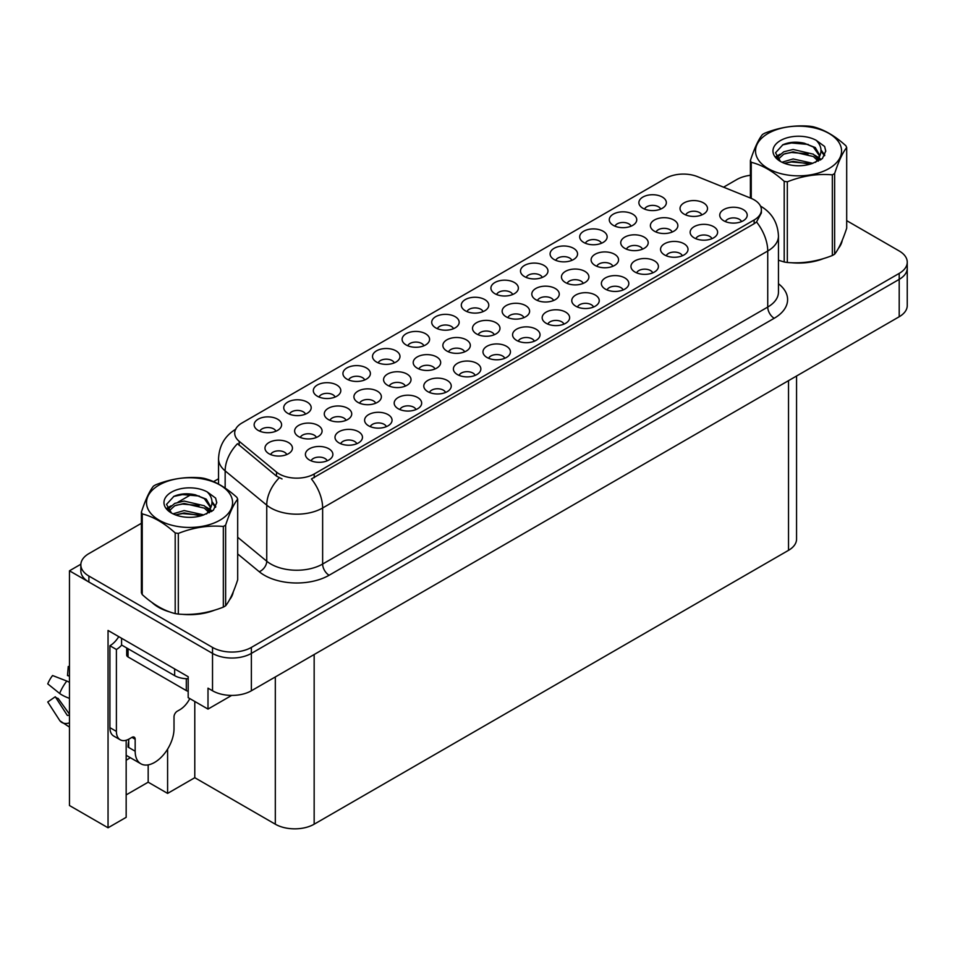 <?xml version="1.0" encoding="UTF-8"?>
<svg xmlns="http://www.w3.org/2000/svg" width="955" height="955" viewBox="0 0 955 955"><rect width="100%" height="100%" fill="white"/><g stroke="black" fill="none" stroke-linecap="round" stroke-linejoin="round"><path stroke-width="1.43" d="M305.505 414.136A8.237 4.751 0 0 0 303.296 411.82A8.237 4.751 0 0 0 295.179 410.614A8.237 4.751 0 0 0 289.437 414.136M307.176 402.103A13.728 7.926 0 0 0 289.58 401.219A13.728 7.926 0 0 0 285.032 411.068A13.728 7.926 0 0 0 287.753 413.312A13.728 7.926 0 0 0 309.898 411.068A13.728 7.926 0 0 0 307.176 402.103M504.753 358.292A8.237 4.751 0 0 0 502.545 355.976A8.237 4.751 0 0 0 494.427 354.771A8.237 4.751 0 0 0 488.674 358.292M506.425 346.259A13.728 7.926 0 0 0 488.829 345.376A13.728 7.926 0 0 0 484.281 355.236A13.728 7.926 0 0 0 487.002 357.48A13.728 7.926 0 0 0 509.146 355.236A13.728 7.926 0 0 0 506.425 346.259M394.296 362.876A8.237 4.751 0 0 0 392.075 360.56A8.237 4.751 0 0 0 383.958 359.355A8.237 4.751 0 0 0 378.216 362.876M395.967 350.843A13.728 7.926 0 0 0 378.371 349.948A13.728 7.926 0 0 0 373.823 359.808A13.728 7.926 0 0 0 376.545 362.052A13.728 7.926 0 0 0 398.689 359.808A13.728 7.926 0 0 0 395.967 350.843M563.939 324.127A8.237 4.751 0 0 0 561.731 321.811A8.237 4.751 0 0 0 553.614 320.605A8.237 4.751 0 0 0 547.872 324.127M565.611 312.094A13.728 7.926 0 0 0 548.015 311.211A13.728 7.926 0 0 0 543.467 321.059A13.728 7.926 0 0 0 546.2 323.303A13.728 7.926 0 0 0 568.344 321.059A13.728 7.926 0 0 0 565.611 312.094M601.459 243.262A8.237 4.751 0 0 0 599.251 240.947A8.237 4.751 0 0 0 591.133 239.741A8.237 4.751 0 0 0 585.391 243.262M603.13 231.229A13.728 7.926 0 0 0 585.534 230.346A13.728 7.926 0 0 0 580.986 240.194A13.728 7.926 0 0 0 583.72 242.439A13.728 7.926 0 0 0 605.864 240.194A13.728 7.926 0 0 0 603.13 231.229M375.685 403.213A8.237 4.751 0 0 0 373.477 400.897A8.237 4.751 0 0 0 365.359 399.691A8.237 4.751 0 0 0 359.617 403.213M377.356 391.18A13.728 7.926 0 0 0 359.76 390.297A13.728 7.926 0 0 0 355.212 400.145A13.728 7.926 0 0 0 357.946 402.389A13.728 7.926 0 0 0 380.09 400.145A13.728 7.926 0 0 0 377.356 391.18M316.392 437.45A8.237 4.751 0 0 0 314.183 435.134A8.237 4.751 0 0 0 306.066 433.928A8.237 4.751 0 0 0 300.324 437.45M318.063 425.417A13.728 7.926 0 0 0 300.467 424.521A13.728 7.926 0 0 0 295.919 434.382A13.728 7.926 0 0 0 298.64 436.626A13.728 7.926 0 0 0 320.796 434.382A13.728 7.926 0 0 0 318.063 425.417M623.138 289.95A8.237 4.751 0 0 0 620.917 287.634A8.237 4.751 0 0 0 612.8 286.428A8.237 4.751 0 0 0 607.058 289.95M624.809 277.917A13.728 7.926 0 0 0 607.213 277.034A13.728 7.926 0 0 0 602.665 286.882A13.728 7.926 0 0 0 605.386 289.126A13.728 7.926 0 0 0 627.53 286.882A13.728 7.926 0 0 0 624.809 277.917M660.657 209.085A8.237 4.751 0 0 0 658.437 206.769A8.237 4.751 0 0 0 650.319 205.564A8.237 4.751 0 0 0 644.577 209.085M662.328 197.052A13.728 7.926 0 0 0 644.732 196.169A13.728 7.926 0 0 0 640.184 206.029A13.728 7.926 0 0 0 642.906 208.274A13.728 7.926 0 0 0 665.05 206.029A13.728 7.926 0 0 0 662.328 197.052M434.979 368.976A8.237 4.751 0 0 0 432.77 366.66A8.237 4.751 0 0 0 424.653 365.455A8.237 4.751 0 0 0 418.911 368.976M436.65 356.943A13.728 7.926 0 0 0 419.054 356.06A13.728 7.926 0 0 0 414.506 365.908A13.728 7.926 0 0 0 417.24 368.152A13.728 7.926 0 0 0 439.384 365.908A13.728 7.926 0 0 0 436.65 356.943M583.219 283.396A8.237 4.751 0 0 0 581.01 281.08A8.237 4.751 0 0 0 572.893 279.875A8.237 4.751 0 0 0 567.151 283.396M584.89 271.363A13.728 7.926 0 0 0 567.294 270.48A13.728 7.926 0 0 0 562.746 280.328A13.728 7.926 0 0 0 565.467 282.573A13.728 7.926 0 0 0 587.612 280.328A13.728 7.926 0 0 0 584.89 271.363M445.555 392.469A8.237 4.751 0 0 0 443.347 390.153A8.237 4.751 0 0 0 435.229 388.948A8.237 4.751 0 0 0 429.487 392.469M447.227 380.436A13.728 7.926 0 0 0 429.631 379.553A13.728 7.926 0 0 0 425.082 389.401A13.728 7.926 0 0 0 427.816 391.646A13.728 7.926 0 0 0 449.96 389.401A13.728 7.926 0 0 0 447.227 380.436M542.273 277.439A8.237 4.751 0 0 0 540.064 275.124A8.237 4.751 0 0 0 531.947 273.918A8.237 4.751 0 0 0 526.193 277.439M543.944 265.406A13.728 7.926 0 0 0 526.348 264.523A13.728 7.926 0 0 0 521.8 274.372A13.728 7.926 0 0 0 524.522 276.616A13.728 7.926 0 0 0 546.666 274.372A13.728 7.926 0 0 0 543.944 265.406M286.751 454.568A8.237 4.751 0 0 0 284.53 452.24A8.237 4.751 0 0 0 276.413 451.035A8.237 4.751 0 0 0 270.671 454.568M288.422 442.523A13.728 7.926 0 0 0 270.826 441.64A13.728 7.926 0 0 0 266.278 451.5A13.728 7.926 0 0 0 269 453.744A13.728 7.926 0 0 0 291.144 451.5A13.728 7.926 0 0 0 288.422 442.523M652.731 272.867A8.237 4.751 0 0 0 650.522 270.551A8.237 4.751 0 0 0 642.405 269.346A8.237 4.751 0 0 0 636.651 272.867M654.402 260.834A13.728 7.926 0 0 0 636.806 259.939A13.728 7.926 0 0 0 632.258 269.799A13.728 7.926 0 0 0 634.98 272.044A13.728 7.926 0 0 0 657.124 269.799A13.728 7.926 0 0 0 654.402 260.834M464.631 351.858A8.237 4.751 0 0 0 462.423 349.542A8.237 4.751 0 0 0 454.305 348.336A8.237 4.751 0 0 0 448.552 351.858M466.303 339.825A13.728 7.926 0 0 0 448.707 338.941A13.728 7.926 0 0 0 444.159 348.802A13.728 7.926 0 0 0 446.88 351.034A13.728 7.926 0 0 0 469.024 348.802A13.728 7.926 0 0 0 466.303 339.825M612.871 266.278A8.237 4.751 0 0 0 610.651 263.962A8.237 4.751 0 0 0 602.533 262.756A8.237 4.751 0 0 0 596.791 266.278M614.543 254.245A13.728 7.926 0 0 0 596.947 253.362A13.728 7.926 0 0 0 592.398 263.21A13.728 7.926 0 0 0 595.12 265.454A13.728 7.926 0 0 0 617.264 263.21A13.728 7.926 0 0 0 614.543 254.245M711.917 238.69A8.237 4.751 0 0 0 709.708 236.374A8.237 4.751 0 0 0 701.591 235.169A8.237 4.751 0 0 0 695.849 238.69M713.588 226.657A13.728 7.926 0 0 0 695.992 225.774A13.728 7.926 0 0 0 691.444 235.622A13.728 7.926 0 0 0 694.178 237.867A13.728 7.926 0 0 0 716.322 235.622A13.728 7.926 0 0 0 713.588 226.657M523.925 317.633A8.237 4.751 0 0 0 521.717 315.305A8.237 4.751 0 0 0 513.599 314.111A8.237 4.751 0 0 0 507.845 317.633M525.596 305.6A13.728 7.926 0 0 0 508 304.705A13.728 7.926 0 0 0 503.452 314.565A13.728 7.926 0 0 0 506.174 316.809A13.728 7.926 0 0 0 528.318 314.565A13.728 7.926 0 0 0 525.596 305.6M672.165 232.041A8.237 4.751 0 0 0 669.944 229.725A8.237 4.751 0 0 0 661.839 228.52A8.237 4.751 0 0 0 656.085 232.041M673.836 220.008A13.728 7.926 0 0 0 656.24 219.125A13.728 7.926 0 0 0 651.692 228.985A13.728 7.926 0 0 0 654.414 231.217A13.728 7.926 0 0 0 676.558 228.985A13.728 7.926 0 0 0 673.836 220.008M327.183 460.823A8.237 4.751 0 0 0 324.963 458.495A8.237 4.751 0 0 0 316.845 457.29A8.237 4.751 0 0 0 311.103 460.823M328.854 448.79A13.728 7.926 0 0 0 311.258 447.895A13.728 7.926 0 0 0 306.71 457.755A13.728 7.926 0 0 0 309.432 460A13.728 7.926 0 0 0 331.576 457.755A13.728 7.926 0 0 0 328.854 448.79M275.911 431.218A8.237 4.751 0 0 0 273.703 428.902A8.237 4.751 0 0 0 265.586 427.697A8.237 4.751 0 0 0 259.832 431.218M277.583 419.185A13.728 7.926 0 0 0 259.987 418.302A13.728 7.926 0 0 0 255.439 428.15A13.728 7.926 0 0 0 258.16 430.395A13.728 7.926 0 0 0 280.304 428.15A13.728 7.926 0 0 0 277.583 419.185M741.522 221.608A8.237 4.751 0 0 0 739.301 219.28A8.237 4.751 0 0 0 731.184 218.074A8.237 4.751 0 0 0 725.442 221.608M743.193 209.563A13.728 7.926 0 0 0 725.597 208.679A13.728 7.926 0 0 0 721.049 218.54A13.728 7.926 0 0 0 723.771 220.784A13.728 7.926 0 0 0 745.915 218.54A13.728 7.926 0 0 0 743.193 209.563M553.578 300.515A8.237 4.751 0 0 0 551.357 298.199A8.237 4.751 0 0 0 543.24 296.993A8.237 4.751 0 0 0 537.498 300.515M555.249 288.482A13.728 7.926 0 0 0 537.653 287.598A13.728 7.926 0 0 0 533.105 297.447A13.728 7.926 0 0 0 535.827 299.691A13.728 7.926 0 0 0 557.971 297.447A13.728 7.926 0 0 0 555.249 288.482M701.806 214.923A8.237 4.751 0 0 0 699.597 212.607A8.237 4.751 0 0 0 691.48 211.401A8.237 4.751 0 0 0 685.738 214.923M703.477 202.89A13.728 7.926 0 0 0 685.881 202.006A13.728 7.926 0 0 0 681.333 211.867A13.728 7.926 0 0 0 684.067 214.111A13.728 7.926 0 0 0 706.211 211.867A13.728 7.926 0 0 0 703.477 202.89M423.889 345.782A8.237 4.751 0 0 0 421.68 343.466A8.237 4.751 0 0 0 413.563 342.26A8.237 4.751 0 0 0 407.809 345.782M425.56 333.749A13.728 7.926 0 0 0 407.964 332.865A13.728 7.926 0 0 0 403.416 342.726A13.728 7.926 0 0 0 406.138 344.958A13.728 7.926 0 0 0 428.282 342.726A13.728 7.926 0 0 0 425.56 333.749M356.776 443.729A8.237 4.751 0 0 0 354.568 441.413A8.237 4.751 0 0 0 346.45 440.207A8.237 4.751 0 0 0 340.696 443.729M358.447 431.696A13.728 7.926 0 0 0 340.851 430.812A13.728 7.926 0 0 0 336.303 440.673A13.728 7.926 0 0 0 339.025 442.905A13.728 7.926 0 0 0 361.169 440.673A13.728 7.926 0 0 0 358.447 431.696M386.369 426.646A8.237 4.751 0 0 0 384.161 424.33A8.237 4.751 0 0 0 376.043 423.125A8.237 4.751 0 0 0 370.289 426.646M388.04 414.613A13.728 7.926 0 0 0 370.445 413.73A13.728 7.926 0 0 0 365.896 423.578A13.728 7.926 0 0 0 368.618 425.823A13.728 7.926 0 0 0 390.762 423.578A13.728 7.926 0 0 0 388.04 414.613M483.075 311.617A8.237 4.751 0 0 0 480.866 309.289A8.237 4.751 0 0 0 472.749 308.083A8.237 4.751 0 0 0 467.007 311.617M484.746 299.572A13.728 7.926 0 0 0 467.15 298.688A13.728 7.926 0 0 0 462.602 308.549A13.728 7.926 0 0 0 465.336 310.793A13.728 7.926 0 0 0 487.48 308.549A13.728 7.926 0 0 0 484.746 299.572M593.533 307.033A8.237 4.751 0 0 0 591.324 304.717A8.237 4.751 0 0 0 583.207 303.511A8.237 4.751 0 0 0 577.465 307.033M595.216 295A13.728 7.926 0 0 0 577.62 294.116A13.728 7.926 0 0 0 573.072 303.976A13.728 7.926 0 0 0 575.793 306.209A13.728 7.926 0 0 0 597.937 303.976A13.728 7.926 0 0 0 595.216 295M631.052 226.18A8.237 4.751 0 0 0 628.844 223.864A8.237 4.751 0 0 0 620.726 222.658A8.237 4.751 0 0 0 614.984 226.18M632.723 214.147A13.728 7.926 0 0 0 615.127 213.263A13.728 7.926 0 0 0 610.579 223.112A13.728 7.926 0 0 0 613.313 225.356A13.728 7.926 0 0 0 635.457 223.112A13.728 7.926 0 0 0 632.723 214.147M405.338 386.095A8.237 4.751 0 0 0 403.129 383.779A8.237 4.751 0 0 0 395.012 382.573A8.237 4.751 0 0 0 389.258 386.095M407.009 374.062A13.728 7.926 0 0 0 389.413 373.178A13.728 7.926 0 0 0 384.865 383.027A13.728 7.926 0 0 0 387.587 385.271A13.728 7.926 0 0 0 409.731 383.027A13.728 7.926 0 0 0 407.009 374.062M475.16 375.387A8.237 4.751 0 0 0 472.94 373.071A8.237 4.751 0 0 0 464.822 371.865A8.237 4.751 0 0 0 459.08 375.387M476.832 363.354A13.728 7.926 0 0 0 459.236 362.47A13.728 7.926 0 0 0 454.687 372.319A13.728 7.926 0 0 0 457.409 374.563A13.728 7.926 0 0 0 479.553 372.319A13.728 7.926 0 0 0 476.832 363.354M642.512 249.16A8.237 4.751 0 0 0 640.304 246.844A8.237 4.751 0 0 0 632.186 245.638A8.237 4.751 0 0 0 626.444 249.16M644.183 237.126A13.728 7.926 0 0 0 626.587 236.243A13.728 7.926 0 0 0 622.039 246.092A13.728 7.926 0 0 0 624.773 248.336A13.728 7.926 0 0 0 646.917 246.092A13.728 7.926 0 0 0 644.183 237.126M494.272 334.739A8.237 4.751 0 0 0 492.064 332.424A8.237 4.751 0 0 0 483.946 331.218A8.237 4.751 0 0 0 478.204 334.739M495.955 322.706A13.728 7.926 0 0 0 478.36 321.823A13.728 7.926 0 0 0 473.811 331.683A13.728 7.926 0 0 0 476.533 333.928A13.728 7.926 0 0 0 498.677 331.683A13.728 7.926 0 0 0 495.955 322.706M512.68 294.522A8.237 4.751 0 0 0 510.459 292.206A8.237 4.751 0 0 0 502.342 291A8.237 4.751 0 0 0 496.6 294.522M514.351 282.489A13.728 7.926 0 0 0 496.755 281.606A13.728 7.926 0 0 0 492.207 291.454A13.728 7.926 0 0 0 494.929 293.698A13.728 7.926 0 0 0 517.073 291.454A13.728 7.926 0 0 0 514.351 282.489M415.962 409.564A8.237 4.751 0 0 0 413.754 407.236A8.237 4.751 0 0 0 405.636 406.03A8.237 4.751 0 0 0 399.894 409.564M417.633 397.519A13.728 7.926 0 0 0 400.038 396.635A13.728 7.926 0 0 0 395.489 406.496A13.728 7.926 0 0 0 398.223 408.74A13.728 7.926 0 0 0 420.367 406.496A13.728 7.926 0 0 0 417.633 397.519M453.482 328.699A8.237 4.751 0 0 0 451.273 326.383A8.237 4.751 0 0 0 443.156 325.178A8.237 4.751 0 0 0 437.414 328.699M455.153 316.666A13.728 7.926 0 0 0 437.557 315.783A13.728 7.926 0 0 0 433.009 325.631A13.728 7.926 0 0 0 435.731 327.875A13.728 7.926 0 0 0 457.875 325.631A13.728 7.926 0 0 0 455.153 316.666M364.691 379.959A8.237 4.751 0 0 0 362.482 377.643A8.237 4.751 0 0 0 354.365 376.437A8.237 4.751 0 0 0 348.623 379.959M366.374 367.926A13.728 7.926 0 0 0 348.778 367.042A13.728 7.926 0 0 0 344.23 376.891A13.728 7.926 0 0 0 346.952 379.135A13.728 7.926 0 0 0 369.096 376.891A13.728 7.926 0 0 0 366.374 367.926M534.346 341.21A8.237 4.751 0 0 0 532.138 338.894A8.237 4.751 0 0 0 524.02 337.688A8.237 4.751 0 0 0 518.267 341.21M536.018 329.177A13.728 7.926 0 0 0 518.422 328.293A13.728 7.926 0 0 0 513.874 338.142A13.728 7.926 0 0 0 516.595 340.386A13.728 7.926 0 0 0 538.739 338.142A13.728 7.926 0 0 0 536.018 329.177M571.866 260.345A8.237 4.751 0 0 0 569.658 258.029A8.237 4.751 0 0 0 561.54 256.823A8.237 4.751 0 0 0 555.786 260.345M573.537 248.312A13.728 7.926 0 0 0 555.941 247.429A13.728 7.926 0 0 0 551.393 257.289A13.728 7.926 0 0 0 554.115 259.533A13.728 7.926 0 0 0 576.259 257.289A13.728 7.926 0 0 0 573.537 248.312M346.044 420.331A8.237 4.751 0 0 0 343.824 418.015A8.237 4.751 0 0 0 335.706 416.81A8.237 4.751 0 0 0 329.964 420.331M347.716 408.298A13.728 7.926 0 0 0 330.12 407.415A13.728 7.926 0 0 0 325.571 417.263A13.728 7.926 0 0 0 328.293 419.508A13.728 7.926 0 0 0 350.437 417.263A13.728 7.926 0 0 0 347.716 408.298M682.324 255.773A8.237 4.751 0 0 0 680.115 253.457A8.237 4.751 0 0 0 671.998 252.251A8.237 4.751 0 0 0 666.256 255.773M683.995 243.74A13.728 7.926 0 0 0 666.399 242.857A13.728 7.926 0 0 0 661.851 252.717A13.728 7.926 0 0 0 664.573 254.949A13.728 7.926 0 0 0 686.717 252.717A13.728 7.926 0 0 0 683.995 243.74M335.098 397.041A8.237 4.751 0 0 0 332.889 394.725A8.237 4.751 0 0 0 324.772 393.52A8.237 4.751 0 0 0 319.03 397.041M336.769 385.008A13.728 7.926 0 0 0 319.173 384.125A13.728 7.926 0 0 0 314.625 393.985A13.728 7.926 0 0 0 317.358 396.218A13.728 7.926 0 0 0 339.502 393.985A13.728 7.926 0 0 0 336.769 385.008M754.14 199.81A24.723 14.265 0 0 0 750.845 198.21L697.544 176.663A24.723 14.265 0 0 0 665.886 178.263L241.937 423.017A24.723 14.265 0 0 0 234.703 433.104A24.723 14.265 0 0 0 239.168 441.294L276.496 472.068A24.723 14.265 0 0 0 314.219 473.978L754.14 219.984A24.723 14.265 0 0 0 761.386 209.897A24.723 14.265 0 0 0 754.14 199.81M80.865 564.226L69.464 570.804L212.523 653.399A27.468 15.853 0 0 0 251.368 653.399L899.204 279.373A27.468 15.853 0 0 0 907.25 268.164A27.468 15.853 0 0 1 899.204 279.373L251.368 653.399A27.468 15.853 0 0 1 212.523 653.399L88.887 582.025A27.468 15.853 0 0 1 80.841 570.804L80.841 564.823A27.468 15.853 0 0 0 88.887 576.044L212.523 647.418A27.468 15.853 0 0 0 251.368 647.418L899.204 273.393A27.468 15.853 0 0 0 907.25 262.183A27.468 15.853 0 0 0 899.204 250.974L846.691 220.653M126.167 740.256L126.167 817.325L108.046 827.782L108.046 630.455L188.183 676.725L188.183 697.651L207.999 709.088L207.999 688.161L212.523 690.775A27.468 15.853 0 0 0 251.368 690.775L899.204 316.75A27.468 15.853 0 0 0 907.25 305.54L907.25 262.183M231.671 695.419L207.999 709.088M108.046 827.782L69.464 805.519L69.464 570.804M796.554 376.007L796.554 539.121A27.468 15.853 180 0 1 788.52 550.331L314.159 824.201A27.468 15.853 180 0 1 275.315 824.201L194.784 777.704L194.784 701.459M194.784 777.704L167.603 793.402L167.603 749.138M126.167 794.894L148.18 782.193L167.603 793.402M126.167 760.168A29.295 16.915 120 0 0 130.238 757.649M148.18 782.193L148.18 764.86M151.952 602.438A43.942 25.367 0 0 0 158.47 607.249A43.942 25.367 0 0 0 170.193 612.083M761.386 209.897L761.386 212.929L756.539 221.978L754.14 223.709L311.437 478.944A32.04 18.503 60 0 1 322.635 507.988A36.612 21.141 180 0 1 270.85 507.988A36.612 21.141 180 0 1 266.743 505.159L225.153 470.875A36.612 21.141 180 0 1 218.54 458.746L218.54 484.054M282.047 478.944L276.496 476.139L237.509 443.681A32.04 21.428 129.5 0 0 225.153 470.875L225.153 488.077M778.456 260.273A43.942 25.367 0 0 0 779.196 260.476M791.038 262.697A43.942 25.367 0 0 0 823.592 258.554M838.43 248.36A43.942 25.367 0 0 0 842.262 240.302M182.035 614.304A43.942 25.367 0 0 0 214.589 610.15M229.427 599.955A43.942 25.367 0 0 0 233.259 591.897M750.403 175.29A27.468 15.853 0 0 0 736.723 179.588L723.568 187.18M218.54 478.765L213.562 481.63M191.895 494.141L177.952 502.199M141.4 523.292L88.887 553.614A27.468 15.853 0 0 0 80.841 564.823M840.746 243.776A43.488 25.105 180 0 1 840.269 244.767M819.223 259.784A43.488 25.105 180 0 1 797.055 262.792M768.118 133.437A43.023 24.842 -0 0 0 768.118 168.558A43.023 24.842 -0 0 0 828.976 168.558A43.023 24.842 -0 0 0 828.976 133.437A43.023 24.842 -0 0 0 768.118 133.437M778.456 260.226L784.198 261.992A49.433 28.543 -0 0 0 787.326 262.482C802.272 263.783 817.277 261.467 832.342 255.51A49.433 28.543 -0 0 0 833.5 254.866A49.433 28.543 -0 0 0 834.634 254.197C838.633 249.183 842.656 240.517 846.691 228.209L846.691 147.536A49.433 28.543 -0 0 0 845.855 145.733C834.837 135.753 823.855 129.414 812.896 126.705A49.433 28.543 -0 0 0 809.768 126.227C794.703 124.938 779.698 127.254 764.752 133.187A49.433 28.543 -0 0 0 763.594 133.831A49.433 28.543 -0 0 0 762.46 134.512C758.425 139.585 754.402 148.252 750.403 160.5A49.433 28.543 -0 0 0 751.239 162.302L751.239 198.377M784.198 261.992L784.198 181.331C773.18 171.351 762.197 165.012 751.239 162.302M784.198 181.331A49.433 28.543 -0 0 0 787.326 181.808L787.326 262.482M832.342 255.51L832.342 174.849C817.396 173.547 802.391 175.863 787.326 181.808M832.342 174.849A49.433 28.543 -0 0 0 833.5 174.204A49.433 28.543 -0 0 0 834.634 173.524L834.634 254.197M812.789 163.305L793.128 158.948L781.978 162.243M810.043 164.188L793.128 161.323L784.485 163.329M818.16 159.139L813.35 154.173L793.128 149.458L783.745 151.797L778.337 156.417L777.621 158.936M817.396 160.321L813.35 156.536L793.128 151.833L783.745 154.173L778.05 159.401M815.546 162.374L818.769 157.921L819.474 154.794L815.26 147.524L803.776 143.095C795.957 141.495 788.985 142.056 782.885 144.754L775.52 152.788L780.462 161.395M818.375 161.132L819.474 156.68M819.414 155.725L813.35 147.046L804.325 143.202M780.462 140.552A25.582 14.767 -0 0 0 780.462 161.443A25.582 14.767 -0 0 0 812.43 163.4L822.41 158.566L825.765 150.997L824.619 146.485L816.239 140.337A25.582 14.767 -0 0 0 780.462 140.552M816.239 140.337C821.563 145.745 822.41 151.606 818.769 157.921M750.403 198.031L750.403 160.5M846.691 147.536C842.692 152.549 838.669 161.216 834.634 173.524M808.169 163.4L791.504 161.968L784.867 163.174M820.345 160.022L819.175 159.091M818.471 158.578L817.277 157.802M808.169 153.898L791.504 152.478L784.867 153.683M778.456 156.19L776.511 157.396M824.499 155.737L820.99 151.117M808.24 144.432L791.504 142.987L782.587 144.897M825.765 151.236L824.619 146.485M821.109 159.533L819.378 158.064M818.865 157.682L814.77 155.223M780.08 154.197L776.069 156.525M824.786 155.164L820.99 149.923M135.168 739.254L131.933 737.379A4.572 2.638 -60 0 1 134.225 737.153A4.572 2.638 -60 0 1 135.168 739.254L135.168 751.215A27.468 15.853 120 0 0 140.863 763.785A27.468 15.853 120 0 0 154.591 762.424A27.468 15.853 120 0 0 174.013 728.784L174.013 716.823A4.572 2.638 -60 0 1 177.248 711.224L179.838 709.732A18.312 10.577 -60 0 0 189.794 698.583M128.698 746.726L128.054 747.097L128.698 747.467L128.698 739.23M128.054 747.097A27.468 15.853 -60 0 1 128.698 740.985M69.464 714.937A10.075 8.01 -37.9 0 0 69.178 715.02L68.032 715.402A0.919 0.728 142.1 0 1 67.16 715.176L55.271 696.768A12.558 7.246 120 0 0 58.136 698.427L69.464 714.149M69.464 676.379A12.558 7.246 120 0 0 67.495 675.591L69.464 675.698M55.271 696.768L47.75 701.985L59.64 720.38A10.075 8.01 -37.9 0 0 59.962 720.834A10.075 8.01 -37.9 0 0 69.178 722.935L69.464 722.84M69.464 682.395A10.075 1.874 37.7 0 0 66.802 681.046L52.561 675.531A21.058 12.152 120 0 0 47.75 683.876L59.64 693.449A10.075 1.874 -157.7 0 0 69.178 698.26L69.464 698.368M69.464 666.542L68.247 666.483L67.495 675.591M131.933 737.379L129.343 738.872A18.312 10.577 -60 0 1 120.187 739.779L113.717 736.042A18.312 10.577 -60 0 1 109.921 727.662L109.921 645.747A18.312 10.577 120 0 0 118.754 636.639M121.727 645.079A18.312 10.577 -60 0 1 116.403 649.484L109.921 645.747M120.187 739.779A18.312 10.577 -60 0 1 116.403 731.399L116.403 649.484M174.658 668.918L174.658 675.639A18.312 10.565 0 0 0 188.183 678.73M121.572 638.262L121.572 644.995L174.658 675.639M231.743 595.383A43.488 25.105 180 0 1 231.277 596.374M210.219 611.391A43.488 25.105 180 0 1 188.051 614.399M164.785 609.947A43.488 25.105 180 0 1 158.793 607.058A43.488 25.105 180 0 1 154.853 604.443M126.705 647.956L126.705 655.082A4.572 2.638 0 0 0 128.054 656.956L186.309 690.584A4.572 2.638 0 0 0 188.183 691.241M159.127 485.033A43.023 24.842 -0 0 0 159.127 520.165A43.023 24.842 -0 0 0 219.972 520.165A43.023 24.842 -0 0 0 219.972 485.033A43.023 24.842 -0 0 0 159.127 485.033M154.591 485.438A49.433 28.543 -0 0 0 153.469 486.119C149.422 491.192 145.411 499.859 141.4 512.107A49.433 28.543 -0 0 0 142.235 513.909L142.235 594.571C153.194 604.515 164.176 610.866 175.195 613.599A49.433 28.543 -0 0 0 178.322 614.077C193.268 615.39 208.274 613.062 223.339 607.117A49.433 28.543 -0 0 0 224.497 606.473A49.433 28.543 -0 0 0 225.631 605.792C229.63 600.791 233.653 592.124 237.688 579.804L237.688 499.143A49.433 28.543 -0 0 0 236.852 497.34C225.834 487.36 214.851 481.022 203.904 478.312A49.433 28.543 -0 0 0 200.765 477.822C185.7 476.533 170.694 478.861 155.761 484.794A49.433 28.543 -0 0 0 154.591 485.438M175.195 613.599L175.195 532.938C164.176 522.958 153.194 516.619 142.235 513.909M175.195 532.938A49.433 28.543 -0 0 0 178.322 533.415L178.322 614.077M223.339 607.117L223.339 526.456C208.393 525.143 193.388 527.47 178.322 533.415M223.339 526.456A49.433 28.543 -0 0 0 224.497 525.799A49.433 28.543 -0 0 0 225.631 525.131L225.631 605.792M141.4 512.107L141.4 592.769A49.433 28.543 -0 0 0 142.235 594.571M203.785 514.9L184.124 510.555L172.974 513.85M201.039 515.796L184.124 512.931L175.481 514.936M209.157 510.746L204.346 505.768L184.124 501.065L174.753 503.404L169.333 508.024L168.629 510.543M208.393 511.928L204.346 508.144L184.124 503.44L174.753 505.768L169.047 510.997M206.555 513.981L209.766 509.528L210.47 506.401L206.268 499.131L194.784 494.702C186.953 493.102 179.982 493.651 173.882 496.361L166.516 504.395L171.458 512.99A25.582 14.767 -0 0 0 203.439 515.008L213.407 510.161L216.773 502.605L215.615 498.092L207.235 491.932A25.582 14.767 -0 0 0 171.458 492.159A25.582 14.767 -0 0 0 171.458 513.038M209.372 512.74L210.47 508.287M210.41 507.332L204.346 498.653L195.333 494.809M207.235 491.932C212.559 497.352 213.407 503.213 209.766 509.516M237.688 499.143C233.689 504.156 229.666 512.811 225.631 525.131M199.165 514.996L182.501 513.575L175.875 514.781M211.341 511.629L210.172 510.686M209.467 510.185L208.274 509.397M199.165 505.505L182.501 504.085L175.875 505.291M169.465 507.797L167.507 509.003M215.508 507.332L211.998 502.724M199.237 496.039L182.501 494.583L173.583 496.493M216.761 502.831L215.615 498.092M212.106 511.14L210.387 509.66M209.873 509.278L205.767 506.83M171.076 505.804L167.065 508.132M215.794 506.771L211.986 501.53M899.204 316.75L899.204 273.393M251.368 690.775L251.368 647.418M212.523 690.775L212.523 647.418M314.159 824.201L314.159 654.521M788.52 550.331L788.52 380.651M275.315 824.201L275.315 676.952M239.168 441.294L239.168 445.364M276.496 472.068L276.496 476.139M314.219 473.978L314.219 477.703M754.14 219.984L754.14 223.709M778.456 283.742A45.768 26.43 180 0 1 774.207 318.278L329.105 575.256A9.156 5.288 60 0 1 322.635 564.047L767.736 307.068A36.612 21.141 0 0 0 778.456 292.123L778.456 236.064A36.612 21.141 180 0 1 767.736 251.01A32.04 18.503 -120 0 0 756.539 221.978M329.105 575.256A45.768 26.43 180 0 1 264.38 575.256A45.768 26.43 180 0 1 259.247 571.723L237.688 553.948M279.23 477.834A32.04 21.428 129.5 0 0 266.743 505.159L266.743 561.218A36.612 21.141 0 0 0 270.85 564.047A36.612 21.141 0 0 0 322.635 564.047L322.635 507.988L767.736 251.01L767.736 307.068A9.156 5.288 60 0 0 774.207 318.278M88.887 576.044L88.887 582.025M237.688 537.259L266.743 561.218A9.156 6.124 -50.5 0 1 259.247 571.723M135.168 751.215L128.698 747.467M66.802 681.046A31.312 18.085 120 0 0 59.64 693.449M69.464 697.556A28.698 16.569 120 0 0 69.178 698.26M116.403 731.399L109.921 727.662M186.309 690.584L186.309 678.707M128.054 656.956L128.054 648.732M778.456 236.064C777.836 222.897 772.058 213.025 761.099 206.447L760.49 206.101M235.897 429.129C224.938 435.707 219.161 445.579 218.54 458.746M140.863 763.785L126.167 755.298M69.464 727.113L59.962 720.834"/></g></svg>
